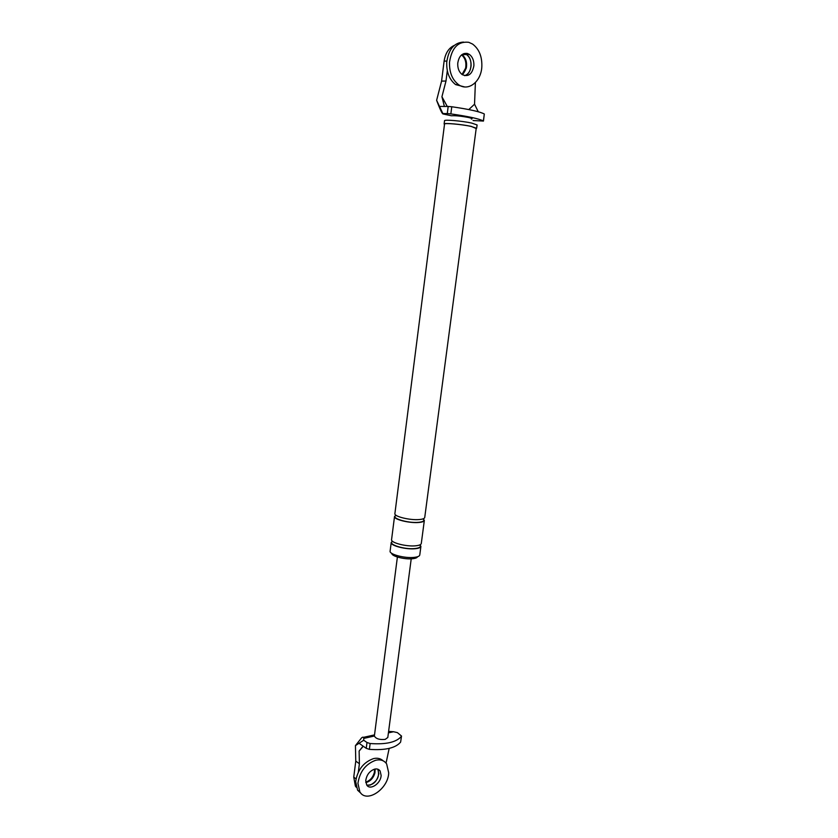 <?xml version="1.0" encoding="UTF-8"?>
<svg xmlns="http://www.w3.org/2000/svg" width="838" height="838" viewBox="0 0 838 838"><rect width="100%" height="100%" fill="white"/><g stroke="black" fill="none" stroke-linecap="round" stroke-linejoin="round"><path stroke-width="1.26" d="M466.305 68.129C467.258 62.242 465.823 57.78 462.021 54.721L462.021 54.721C467.971 61.268 468.086 67.93 462.377 74.718L466.305 68.129M462.031 74.467L465.614 68.161C466.557 62.431 465.195 58.011 461.549 54.91M464.556 86.922L455.61 84.596C449.398 79.704 446.434 72.278 446.738 62.305C448.498 49.421 454.081 42.675 463.487 42.078M464.084 53.496L466.494 54.501C469.73 56.963 471.26 60.745 471.082 65.825C470.474 71.062 468.327 74.341 464.619 75.671C472.014 74.163 473.428 58.597 466.494 54.501L464.084 53.496M449.524 62.19C451.776 47.735 458.177 41.104 468.746 42.309L472.548 44.047C479.127 49.002 482.217 56.607 481.829 66.872C481.064 81.915 468.096 91.887 458.396 84.544C452.174 79.631 449.22 72.183 449.524 62.19M467.3 53.443L469.301 54.365C472.548 56.837 474.067 60.619 473.889 65.72C472.234 74.247 468.348 77.222 462.23 74.613C459.077 72.152 457.579 68.412 457.737 63.384C458.857 56.198 462.042 52.888 467.3 53.443M374.953 772.846L375.089 769.033C375.246 775.443 372.365 779.927 366.447 782.472L365.829 782.608C370.323 781.393 373.371 778.135 374.953 772.846M365.766 782.084C370.05 780.67 372.92 777.455 374.387 772.437L374.607 769.137M360.979 793.314L357.606 790.182L355.668 781.603C357.512 769.944 363.441 762.276 373.476 758.61C377.414 757.73 380.63 758.474 383.134 760.82M378.839 773.746C377.048 781.592 373.046 785.395 366.824 785.122L370.05 785.154C377.341 781.414 379.928 776.135 377.823 769.326L378.839 773.746M357.931 783.3C359.774 771.609 365.724 763.921 375.77 760.234C380.525 759.218 384.15 760.433 386.643 763.9L388.696 772.814C388.361 788.935 366.583 803.663 359.858 791.889L357.931 783.3M374.617 769.127C377.016 768.603 378.849 769.211 380.117 770.97L381.122 775.391C380.955 783.488 370.061 790.81 366.719 784.976L365.745 780.628C366.656 774.825 369.61 770.991 374.617 769.127M444.496 124.401L444.119 124.014C443.501 122.694 461.487 124.244 471.197 126.37L476.194 128.518M424.73 517.465L424.73 517.517C424.468 518.575 422.635 519.246 419.22 519.55C409.96 520.429 393.818 516.449 394.897 513.589L444.538 124.076C443.941 122.788 461.455 124.296 470.914 126.37L476.235 128.193M447.303 70.685L445.994 81.024L441.584 81.118L436.619 100.319L437.604 102.917C440.442 110.239 442.265 113.916 443.061 113.968L451.41 115.77C455.38 115.508 461.089 116.073 468.526 117.488C471.951 118.273 472.894 118.787 471.354 119.048M436.619 100.319L443.061 113.968M451.776 106.751L450.854 113.895L447.283 113.58L448.194 106.457L451.776 106.751C469.165 109.265 480.006 111.684 484.312 113.999L483.463 121.06L473.166 120.546M450.854 113.895C468.233 116.388 479.074 118.745 483.379 120.965L484.312 113.999M448.194 106.457L439.835 106.436M447.283 113.58L443.344 113.549M444.391 106.447L441.93 96.747L445.994 81.024M446.853 61.027L444.109 61.143L441.584 81.118M444.109 61.143C445.355 53.203 448.759 47.955 454.311 45.388M478.247 111.747L474.538 104.205L475.397 82.564M447.272 106.447L441.93 96.747M474.538 104.205L468.777 109.569M391.838 553.415C391.367 556.233 404.932 559.7 412.746 558.716C415.596 558.391 417.188 557.731 417.513 556.746M419.775 554.945L419.765 555.007C419.492 556.202 417.649 556.987 414.244 557.375C405.005 558.537 388.989 554.327 390.12 551.09L391.21 542.542M423.295 518.774L424.342 520.419C424.08 521.487 422.247 522.168 418.832 522.472C409.573 523.383 393.441 519.371 394.53 516.491L395.955 515.223M420.079 544.784L420.906 546.397C420.634 547.56 418.791 548.324 415.386 548.691C406.147 549.78 390.099 545.622 391.21 542.479L392.414 541.201M421.294 543.453L421.284 543.527C421.011 544.669 419.178 545.423 415.774 545.789C406.524 546.858 390.477 542.72 391.576 539.599L394.52 516.543M444.119 123.993L444.538 120.735C443.92 119.384 461.927 120.913 471.626 123.06L477.094 124.946L476.665 128.214M356.255 787.217L355.385 786.096L353.751 777.13L355.773 761.103L355.438 745.611L361.67 737.765C363.074 736.791 363.765 737.011 363.734 738.414L363.713 740.226L355.438 745.611M400.627 742.08L401.517 736.047L400.627 742.08C395.662 748.051 385.239 750.481 369.38 749.361L366.248 748.344L363.095 746.124L359.125 751.068L359.397 763.732L355.773 761.103M363.095 746.124L359.313 743.453M387.816 737.482L385.187 739.399C379.541 739.933 375.937 738.812 374.377 736.026L397.39 557.029M388.612 731.406L393.525 731.731L388.423 732.873M401.517 736.047L397.39 732.622L393.525 731.731M401.392 736.361C396.426 742.259 386.004 744.647 370.134 743.526L369.38 749.361M366.248 748.344L366.992 742.51L363.713 740.226M366.992 742.51L370.134 743.526M386.056 763.114L389.167 748.397M359.397 763.732L358.339 772.039M359.125 751.068L363.263 746.239M473.061 120.452L474.078 120.672M422.991 518.879C424.918 520.67 423.431 521.823 418.518 522.336C407.582 523.425 389.722 517.8 396.217 515.401M419.775 544.93C421.367 546.764 419.796 547.968 415.072 548.544C404.408 549.822 386.863 544.155 392.676 541.411M374.377 736.026L363.734 738.414M356.024 778.827L353.751 777.13M469.301 54.365L461.759 54.732M458.396 84.544L455.61 84.596M359.858 791.889L357.606 790.182M380.117 770.97L377.509 769.106M476.235 128.162L424.73 517.517M424.342 520.419L421.284 543.527M420.906 546.397L419.765 555.007M363.483 737.356L374.492 734.895M355.385 786.096L356.087 786.62M387.805 737.524L411.217 558.831"/></g></svg>
